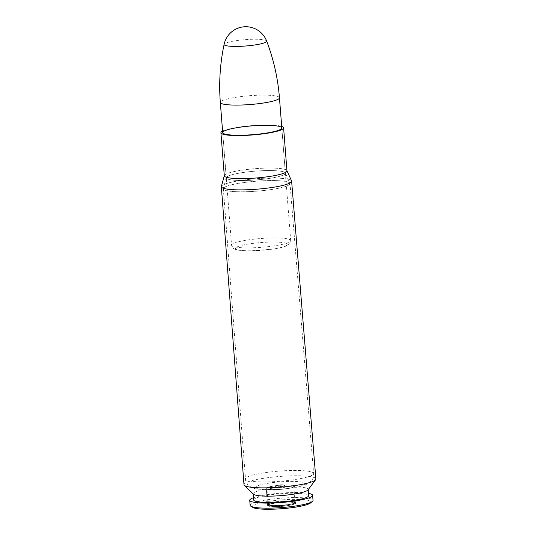 <?xml version="1.0" encoding="UTF-8"?>
<svg xmlns="http://www.w3.org/2000/svg" width="536" height="536" viewBox="0 0 536 536"><rect width="100%" height="100%" fill="white"/><g stroke="black" fill="none" stroke-linecap="round" stroke-linejoin="round"><path stroke-width="0.4" stroke-dasharray="2.68 2.01" d="M243.987 484.645A36.053 5.367 175.5 0 1 279.504 476.471A36.053 5.367 175.5 0 1 315.872 478.99M222.581 131.065A31.436 4.677 175.5 0 1 251.893 125.618A31.436 4.677 175.5 0 1 281.702 126.409M275.678 486.078A4.717 0.704 175.5 0 1 275.517 485.918A4.717 0.704 175.5 0 1 280.167 484.846A4.717 0.704 175.5 0 1 284.924 485.174A4.717 0.704 175.5 0 1 280.857 486.192A4.717 0.704 175.5 0 1 275.678 486.078M253.474 494.205A27.577 4.107 175.5 0 1 253.2 493.696A27.577 4.107 175.5 0 1 280.368 487.438A27.577 4.107 175.5 0 1 308.187 489.368A27.577 4.107 175.5 0 1 307.992 489.917M253.696 499.967A27.577 4.107 175.5 0 1 280.864 493.71A27.577 4.107 175.5 0 1 308.676 495.639M253.515 497.696A31.537 4.697 175.5 0 1 280.817 493.12A31.537 4.697 175.5 0 1 308.502 493.368M250.145 505.341A31.537 4.697 175.5 0 1 281.219 498.185A31.537 4.697 175.5 0 1 313.024 500.39M252.985 507.485A29.52 4.395 175.5 0 1 281.353 499.934A29.52 4.395 175.5 0 1 310.558 502.956M268.067 505.904A14.15 2.104 175.5 0 1 267.591 505.421A14.15 2.104 175.5 0 1 281.534 502.212A14.15 2.104 175.5 0 1 295.805 503.204A14.15 2.104 175.5 0 1 283.618 506.259A14.15 2.104 175.5 0 1 268.067 505.904M266.727 488.899A14.15 2.104 175.5 0 1 266.251 488.417A14.15 2.104 175.5 0 1 280.194 485.207A14.15 2.104 175.5 0 1 294.465 486.192A14.15 2.104 175.5 0 1 282.278 489.247A14.15 2.104 175.5 0 1 266.727 488.899A14.15 2.104 -4.5 0 0 282.278 489.247A14.15 2.104 -4.5 0 0 294.465 486.192A14.15 2.104 -4.5 0 0 280.194 485.207A14.15 2.104 -4.5 0 0 266.251 488.417A14.15 2.104 -4.5 0 0 266.727 488.899M275.819 487.834A4.717 0.704 175.5 0 1 275.658 487.673A4.717 0.704 175.5 0 1 280.308 486.608A4.717 0.704 175.5 0 1 285.065 486.936A4.717 0.704 175.5 0 1 280.998 487.954A4.717 0.704 175.5 0 1 275.819 487.834M266.633 41.017A21.346 3.176 -4.5 0 0 265.943 40.428A21.346 3.176 -4.5 0 0 242.949 39.852A21.346 3.176 -4.5 0 0 224.108 44.367M267.377 488.825A13.48 2.003 175.5 0 1 266.921 488.363A13.48 2.003 175.5 0 1 280.201 485.308A13.48 2.003 175.5 0 1 293.795 486.246A13.48 2.003 175.5 0 1 282.184 489.16A13.48 2.003 175.5 0 1 267.377 488.825M224.423 189.945A33.467 4.978 175.5 0 1 223.298 188.799A33.467 4.978 175.5 0 1 256.268 181.215A33.467 4.978 175.5 0 1 290.023 183.553A33.467 4.978 175.5 0 1 261.2 190.776A33.467 4.978 175.5 0 1 224.423 189.945A33.467 4.978 -4.5 0 0 262.07 190.689A33.467 4.978 -4.5 0 0 289.956 183.285A33.467 4.978 -4.5 0 0 256.268 181.208A33.467 4.978 -4.5 0 0 223.324 188.531A33.467 4.978 -4.5 0 0 224.423 189.945M227.257 178.87A29.654 4.415 175.5 0 1 226.286 177.624A29.654 4.415 175.5 0 1 255.478 171.131A29.654 4.415 175.5 0 1 285.326 172.974A29.654 4.415 175.5 0 1 260.617 179.533A29.654 4.415 175.5 0 1 227.257 178.87A29.654 4.415 -4.5 0 0 259.839 179.607A29.654 4.415 -4.5 0 0 285.38 173.202A29.654 4.415 -4.5 0 0 255.478 171.125A29.654 4.415 -4.5 0 0 226.259 177.852A29.654 4.415 -4.5 0 0 227.257 178.87M246.493 480.048A34.25 5.099 175.5 0 1 245.341 478.876A34.25 5.099 175.5 0 1 279.089 471.111A34.25 5.099 175.5 0 1 313.634 473.502A34.25 5.099 175.5 0 1 284.134 480.899A34.25 5.099 175.5 0 1 246.493 480.048M221.381 186.448A35.242 5.246 175.5 0 1 256.074 178.736A35.242 5.246 175.5 0 1 291.55 180.927M291.597 181.068A35.242 5.246 -4.5 0 0 256.074 178.736A35.242 5.246 -4.5 0 0 221.355 186.595M224.303 175.681L224.309 175.801A31.436 4.677 175.5 0 1 255.283 168.666A31.436 4.677 175.5 0 1 286.988 170.863A31.436 4.677 -4.5 0 0 286.928 170.629A31.436 4.677 -4.5 0 0 255.283 168.673A31.436 4.677 -4.5 0 0 224.336 175.553A31.436 4.677 -4.5 0 0 224.309 175.775M256.342 488.336A24.79 3.692 175.5 0 1 286.639 481.475A24.79 3.692 175.5 0 1 297.681 486.822A24.79 3.692 175.5 0 1 256.342 488.336M289.688 239.565A29.654 4.415 175.5 0 1 290.686 240.577A29.654 4.415 175.5 0 1 261.474 247.304A29.654 4.415 175.5 0 1 231.565 245.233A29.654 4.415 175.5 0 1 257.106 238.828A29.654 4.415 175.5 0 1 289.688 239.565M286.539 243.471A26.097 3.886 -4.5 0 0 243.022 245.073A26.097 3.886 -4.5 0 0 254.647 250.694A26.097 3.886 -4.5 0 0 286.539 243.471M279.45 97.8A29.654 4.415 -4.5 0 0 278.452 96.788A29.654 4.415 -4.5 0 0 245.87 96.044A29.654 4.415 -4.5 0 0 220.33 102.45M269.052 505.12A13.072 1.943 -4.5 0 0 290.854 504.322A13.072 1.943 -4.5 0 0 285.031 501.502A13.072 1.943 -4.5 0 0 269.052 505.12M268.63 504.765A13.48 2.003 175.5 0 1 268.181 504.309A13.48 2.003 175.5 0 1 281.46 501.247A13.48 2.003 175.5 0 1 295.055 502.192A13.48 2.003 175.5 0 1 283.444 505.1A13.48 2.003 175.5 0 1 268.63 504.765M269.106 505.783A13.072 1.943 -4.5 0 0 290.907 504.986A13.072 1.943 -4.5 0 0 285.085 502.165A13.072 1.943 -4.5 0 0 269.106 505.783M267.98 504.845A14.15 2.104 175.5 0 1 267.504 504.363A14.15 2.104 175.5 0 1 281.447 501.147A14.15 2.104 175.5 0 1 295.725 502.138A14.15 2.104 175.5 0 1 283.531 505.193A14.15 2.104 175.5 0 1 267.98 504.845M223.324 188.531L245.602 480.531L247.686 484.618L251.485 487.526L255.98 488.946L267.323 489.837L288 488.577C294.907 487.74 300.468 486.588 304.683 485.113L308.073 483.546C314.331 478.856 313.158 477.181 313.634 473.502L290.023 183.553L285.326 172.974L281.822 127.957L290.686 240.577C290.539 242.513 289.949 243.8 288.904 244.443L285.628 246.198C282.325 247.398 277.661 248.416 271.618 249.253L251.183 250.828C245.421 250.915 240.885 250.64 237.562 250.011C235.157 249.488 233.609 248.825 232.932 248.027L231.565 245.233L222.701 132.613L226.286 177.624L223.324 188.531M295.805 503.204L295.725 502.138C294.733 503.84 296.864 503.13 291.242 504.932C285.078 506.198 278.82 506.694 272.456 506.426L268.549 505.689L267.504 504.363L266.251 488.417L267.591 505.421M275.517 485.918L275.658 487.673M284.924 485.174L285.065 486.936M293.795 486.246L295.055 502.192C293.949 502.848 297.54 502.507 290.184 504.477C283.624 505.696 277.293 506.078 271.189 505.629L268.844 505.086L268.181 504.309L266.921 488.363"/><path stroke-width="0.8" d="M291.597 181.068A35.242 5.246 -4.5 0 1 291.624 181.202L291.55 180.927A35.242 5.246 175.5 0 1 262.184 188.719A35.242 5.246 175.5 0 1 222.534 187.935A35.242 5.246 -4.5 0 0 261.267 188.813A35.242 5.246 -4.5 0 0 291.624 181.202L315.872 478.99A36.053 5.367 175.5 0 1 315.624 479.707A36.053 5.367 175.5 0 1 282.492 486.99A36.053 5.367 175.5 0 1 245.2 485.877A36.053 5.367 175.5 0 1 244.342 485.315A36.053 5.367 175.5 0 1 243.987 484.645L221.348 186.729A35.242 5.246 -4.5 0 0 222.534 187.935A35.242 5.246 175.5 0 1 221.381 186.448L221.348 186.729A35.242 5.246 -4.5 0 1 221.355 186.595M223.7 133.625A29.654 4.415 175.5 0 1 222.701 132.613A29.654 4.415 175.5 0 1 251.913 125.886A29.654 4.415 175.5 0 1 281.822 127.957A29.654 4.415 175.5 0 1 256.282 134.362A29.654 4.415 175.5 0 1 223.7 133.625M281.702 126.409A31.436 4.677 175.5 0 1 283.604 127.823A31.436 4.677 175.5 0 1 256.523 134.61A31.436 4.677 175.5 0 1 221.978 133.826A31.436 4.677 175.5 0 1 220.919 132.754A31.436 4.677 175.5 0 1 222.581 131.065M315.624 479.707L307.992 489.917A27.577 4.107 175.5 0 1 282.653 495.485A27.577 4.107 175.5 0 1 254.131 494.634A27.577 4.107 175.5 0 1 253.474 494.205L244.342 485.315M308.207 489.636L308.676 495.639A27.577 4.107 175.5 0 1 284.924 501.596A27.577 4.107 175.5 0 1 254.62 500.905A27.577 4.107 175.5 0 1 253.696 499.967L253.22 493.958M308.502 493.368A31.537 4.697 175.5 0 1 312.629 495.324A31.537 4.697 175.5 0 1 285.46 502.138A31.537 4.697 175.5 0 1 250.808 501.354A31.537 4.697 175.5 0 1 249.743 500.276A31.537 4.697 175.5 0 1 253.515 497.696M312.629 495.324L313.024 500.39A31.537 4.697 175.5 0 1 312.421 501.415A31.537 4.697 175.5 0 1 282.586 507.492A31.537 4.697 175.5 0 1 251.203 506.42A31.537 4.697 175.5 0 1 250.902 506.252A31.537 4.697 175.5 0 1 250.145 505.341L249.743 500.276M312.421 501.415L310.558 502.956A29.52 4.395 175.5 0 1 282.64 508.644A29.52 4.395 175.5 0 1 253.267 507.639A29.52 4.395 175.5 0 1 252.985 507.485L250.902 506.252M266.627 41.011A22.237 22.237 0 0 0 224.108 44.367L224.108 44.367A21.346 3.176 -4.5 0 0 245.629 46.002A21.346 3.176 -4.5 0 0 266.633 41.017L266.633 41.017C273.621 59.315 277.896 78.243 279.45 97.8L281.822 127.957M224.309 175.775A31.436 4.677 -4.5 0 0 225.368 176.88A31.436 4.677 -4.5 0 0 260.02 177.65A31.436 4.677 -4.5 0 0 286.988 170.837A31.436 4.677 175.5 0 1 259.906 177.657A31.436 4.677 175.5 0 1 225.368 176.873A31.436 4.677 175.5 0 1 224.309 175.801L220.919 132.754M224.108 44.367C220.061 63.529 218.802 82.892 220.33 102.45A29.654 4.415 -4.5 0 0 250.232 104.527A29.654 4.415 -4.5 0 0 279.45 97.8M224.303 175.681L221.381 186.448M286.981 170.743L291.55 180.927M286.928 170.629L283.604 127.823M220.33 102.45L222.701 132.613"/></g></svg>
